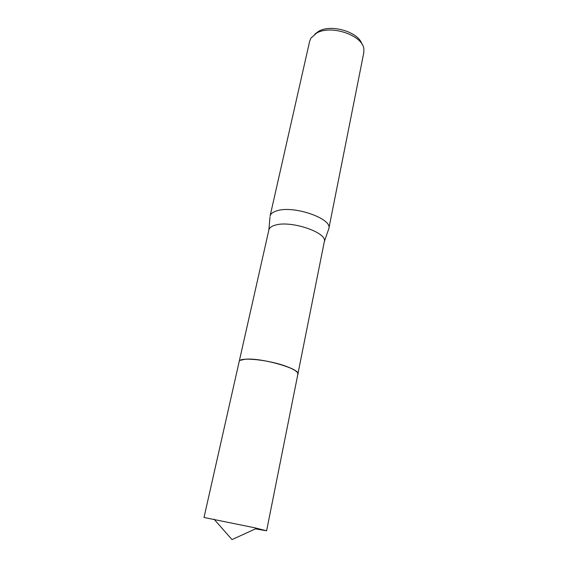 <?xml version="1.0" encoding="UTF-8"?>
<svg xmlns="http://www.w3.org/2000/svg" width="568" height="568" viewBox="0 0 568 568"><rect width="100%" height="100%" fill="white"/><g stroke="black" fill="none" stroke-linecap="round" stroke-linejoin="round"><path stroke-width="0.85" d="M297.305 372.381C293.77 366.601 259.036 357.762 245.248 359.232L240.392 360.282M324.307 241.705L324.314 241.649C327.771 232.688 290.83 220.079 275.168 225.176C271.483 226.227 269.388 227.789 268.891 229.87L269.97 217.189M328.489 229.628L328.836 228.57C332.607 218.644 293.415 205.048 276.758 210.856C272.853 212.049 270.631 213.788 270.077 216.081L270.056 216.174M328.836 228.57L363.804 52.647L363.896 49.331C363.25 35.528 331.151 24.346 316.568 33.114L310.959 38.077L309.688 41.145L270.077 216.081M362.001 44.254C358.784 32.071 331.293 23.735 318.691 31.261L314.75 34.208M297.696 374.511C302.964 369.626 261.77 357.457 245.241 359.239M254.67 527.779L204.011 517.483L239.178 361.56C238.943 356.59 270.183 359.871 287.593 366.885C294.671 369.697 298.108 372.083 297.895 374.042L266.605 530.789L254.67 527.779M255.437 528.872L266.605 530.789M239.206 361.454L268.891 229.87M324.307 241.698L328.822 228.663M297.909 373.929L324.314 241.649M256.779 528.261L232.021 539.6L214.015 519.173"/></g></svg>

